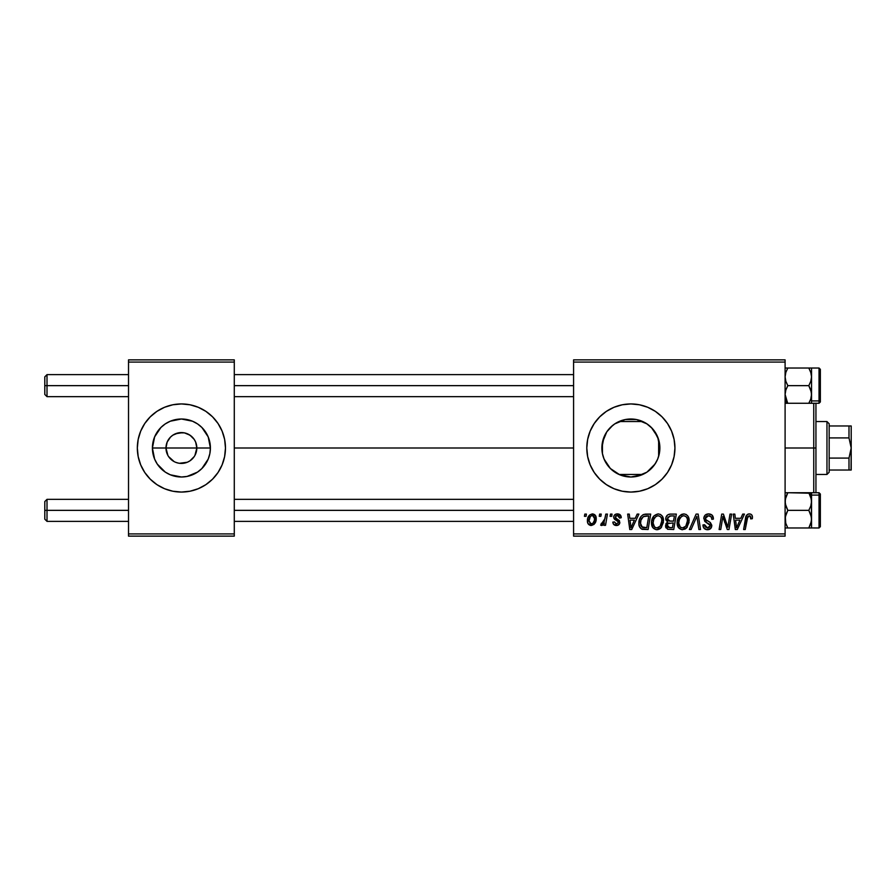 <?xml version="1.0" encoding="UTF-8"?>
<svg xmlns="http://www.w3.org/2000/svg" width="896" height="896" viewBox="0 0 896 896"><rect width="100%" height="100%" fill="white"/><g stroke="black" fill="none" stroke-linecap="round" stroke-linejoin="round"><path stroke-width="1.34" d="M167.899 455.448L165.984 448A15.422 15.422 0 0 0 181.406 463.422A15.422 15.422 0 0 0 196.829 448L210.403 448A28.997 28.997 0 0 1 181.406 476.997A28.997 28.997 0 0 1 152.41 448L196.829 448A15.422 15.422 0 0 1 181.406 463.422A15.422 15.422 0 0 1 165.984 448L167.149 442.098L170.498 437.091L172.838 435.176L178.394 432.869L184.408 432.869L189.974 435.176L194.23 439.432L195.653 442.098L196.829 448L194.914 455.448M176.859 462.739L179.222 463.266M180.13 463.366L187.309 462.246L179.39 463.288M174.093 461.586L168.582 456.568M171.595 459.906L172.838 460.824M169.467 457.766L170.498 458.909M205.89 484.635L212.565 479.158A44.061 44.061 0 0 0 222.107 464.878L224.627 456.602L225.467 448A44.061 44.061 0 0 1 181.406 492.061A44.061 44.061 0 0 1 137.334 448A44.061 44.061 0 0 0 150.226 479.147L156.923 484.635L164.539 488.712L172.805 491.221L181.406 492.061L189.997 491.221L198.262 488.712L205.89 484.635A44.061 44.061 0 0 0 212.542 479.17M150.259 479.17A44.061 44.061 0 0 0 156.901 484.624M156.946 484.658A44.061 44.061 0 0 0 181.373 492.061M181.429 492.061A44.061 44.061 0 0 0 205.867 484.658M659.322 453.566L659.87 448A28.997 28.997 0 0 1 630.874 476.997A28.997 28.997 0 0 1 601.877 448L602.414 453.578M659.142 454.451L659.299 453.701M651.773 468.093L655.771 462.862M630.93 476.997L637.246 476.291L644.482 473.603M614.981 472.248L619.64 474.734M619.92 474.846L620.592 475.115M610.77 468.899L611.486 469.56M603.949 458.774L602.37 453.298L603.792 458.371L606.67 463.96M606.861 464.251L607.734 465.472M603.792 458.371L604.05 459.01M606.413 484.658A44.061 44.061 0 0 0 622.261 491.221L630.874 492.061A44.061 44.061 0 0 0 647.73 488.712L655.357 484.635L662.032 479.158A44.061 44.061 0 0 0 674.934 448A44.061 44.061 0 0 1 630.874 492.061A44.061 44.061 0 0 1 586.802 448A44.061 44.061 0 0 0 599.693 479.136L606.39 484.635L614.006 488.712L622.272 491.221A44.061 44.061 0 0 0 630.851 492.061M599.726 479.181A44.061 44.061 0 0 0 606.368 484.624M630.874 492.061L639.464 491.221L647.741 488.712A44.061 44.061 0 0 0 655.334 484.646M655.368 484.624A44.061 44.061 0 0 0 662.021 479.17M234.282 448L573.586 448L234.282 448M178.394 463.131L175.504 462.246M194.23 456.568L189.974 460.824L187.309 462.246M659.411 442.859L659.411 453.141M659.299 442.299L658.638 439.634L658.638 456.366L658.638 448L659.87 448L659.31 453.656L657.664 459.099L654.976 464.106L646.979 472.114L641.973 474.79L630.874 476.997L619.774 474.79L610.366 468.507L604.083 459.099L602.437 453.656L602.403 442.478M602.403 453.51L602.437 442.344L606.76 431.894L610.366 427.493L614.768 423.886L625.218 419.563L636.53 419.563L646.979 423.886L651.37 427.493L657.664 436.901L659.87 448L659.322 442.434M606.413 463.568L604.632 460.331M609.683 467.79L609.045 467.085M618.419 474.186L615.81 472.774M613.67 471.341L612.662 470.557M626.629 476.683L625.778 476.549M624.042 476.179L621.51 475.44M631.96 476.974L631.21 476.997M646.811 472.226L636.787 476.381M635.88 476.56L631.994 476.974M654.528 464.778L652.646 467.152M658.627 456.378L658.056 458.08M657.294 459.928L656.701 461.171M573.586 536.133L785.098 536.133L785.098 533.926L573.586 533.926L573.586 362.074L785.098 362.074L785.098 533.926L785.098 359.867L573.586 359.867L785.098 359.867L785.098 362.074L573.586 362.074L573.586 359.867L573.586 533.926L785.098 533.926L785.098 536.133L573.586 536.133L573.586 533.926L573.586 536.133M610.445 514.102L610.064 516.298L611.71 516.298L612.046 514.102L610.445 514.102L610.064 516.298L611.71 516.298L612.046 514.102L610.445 514.102M599.626 514.102L599.256 516.298L600.891 516.298L601.227 514.102L599.626 514.102L599.256 516.298L600.891 516.298L601.227 514.102L599.626 514.102M658.224 513.901L654.102 515.749L651.594 521.315L652.714 527.498L656.219 529.693L659.389 529.099L660.968 527.89L663.41 522.39L662.402 516.309L660.509 514.461L658.224 513.901C653.71 514.965 651.47 517.955 651.504 522.85C651.392 526.758 653.173 529.054 656.824 529.726L661.405 527.397L663.522 520.565C663.544 516.768 661.774 514.55 658.224 513.901M637.157 514.102L635.264 518.302L629.787 518.302L629.272 514.102L627.659 514.102L629.776 529.525L631.725 529.525L638.893 514.102L637.157 514.102L635.264 518.302L629.787 518.302L629.272 514.102L627.659 514.102L629.776 529.525L631.725 529.525L638.893 514.102L637.157 514.102M670.163 514.102L667.621 514.942L666.042 517.115L665.829 519.87L667.643 522.01L666.019 523.555L665.627 526.859L667.643 529.267L673.736 529.525L676.334 514.102L670.163 514.102C667.397 514.45 665.918 516.051 665.728 518.896L667.643 522.01L665.526 525.773L667.643 529.267L673.736 529.525L676.334 514.102L670.163 514.102M696.102 514.102L689.36 529.525L691.096 529.525L696.875 516.298L698.891 529.525L700.515 529.525L698.152 514.102L696.102 514.102L689.36 529.525L691.096 529.525L696.875 516.298L698.891 529.525L700.515 529.525L698.152 514.102L696.102 514.102M752.45 517.294L752.058 515.379L750.602 514.102L748.507 513.979L746.581 515.256L743.613 529.525L745.237 529.525L747.869 516.275L750.187 516.006L750.702 518.907L752.315 518.706L752.45 517.294M730.005 514.102L727.854 527.162L723.408 514.102L721.717 514.102L719.107 529.525L720.742 529.525L722.882 516.432L727.294 529.525L728.986 529.525L731.618 514.102L730.005 514.102L727.854 527.162L723.408 514.102L721.717 514.102L719.107 529.525L720.742 529.525L722.882 516.432L727.294 529.525L728.986 529.525L731.618 514.102L730.005 514.102M662.032 479.158L667.509 472.483L671.586 464.867L674.094 456.602L674.934 448L674.094 439.398L671.586 431.133L667.509 423.517L662.032 416.842L655.357 411.365L647.741 407.288L639.464 404.779L630.874 403.939L622.272 404.779L614.006 407.288L606.39 411.365L599.715 416.842L594.238 423.517L590.162 431.133L587.653 439.398L586.802 448L587.653 456.602L590.162 464.867L594.238 472.483L599.715 479.158M742.717 514.102L740.824 518.302L735.347 518.302L734.832 514.102L733.219 514.102L735.325 529.525L737.285 529.525L744.453 514.102L742.717 514.102L740.824 518.302L735.347 518.302L734.832 514.102L733.219 514.102L735.325 529.525L737.285 529.525L744.453 514.102L742.717 514.102M708.624 513.901L705.197 515.11L703.797 517.966L704.771 521.382L710.158 525.336L709.374 527.408L707.246 527.912L705.051 526.736L704.581 524.754L702.979 524.91L703.696 527.789L706.586 529.659L710.573 528.651L711.76 525.134L710.371 522.57L705.802 519.635L705.634 517.182L706.854 516.029L709.341 515.771L711.278 516.858L711.794 519.31L713.395 519.12L712.298 515.301L708.624 513.901C705.678 514.024 704.066 515.536 703.786 518.426L706.821 522.738L709.587 524.35L710.192 525.728L707.526 527.923L704.581 524.754L702.968 525.258C703.181 528.058 704.682 529.547 707.482 529.726C710.147 529.637 711.592 528.27 711.794 525.627L709.979 522.256L705.802 519.635L705.387 518.28L708.512 515.704L711.379 517.037L711.794 519.31L713.395 519.12C713.44 515.816 711.85 514.069 708.624 513.901M683.861 513.901L679.739 515.749L677.23 521.315L678.362 527.498L681.856 529.693L685.026 529.099L686.605 527.89L689.046 522.39L688.038 516.309L686.146 514.461L683.861 513.901C679.347 514.965 677.107 517.955 677.141 522.85C677.029 526.758 678.81 529.054 682.472 529.726L687.042 527.397L689.158 520.565C689.181 516.768 687.411 514.55 683.861 513.901M621.253 517.698L619.64 514.427L617.086 513.912L614.813 514.707L613.715 516.454L613.85 518.246L617.982 521.483L618.24 522.726L616.134 524.082L614.443 521.909L612.842 522.11L613.637 524.395L617.467 525.414L619.73 523.286L619.36 520.632L615.44 517.776L615.91 515.715L618.498 515.558L619.651 518.101L621.253 517.698C621.152 515.256 619.875 513.99 617.434 513.901C615.205 513.923 613.95 514.998 613.648 517.149L614.454 519.187L618.094 521.662L618.251 522.57L616.571 524.115L614.443 521.909L612.842 522.11C613.032 524.328 614.253 525.459 616.493 525.515C618.554 525.426 619.674 524.362 619.853 522.323L615.25 517.026L617.355 515.301L619.651 518.101L621.253 517.698M646.139 514.102L643.048 514.718L641.054 516.41L639.341 519.814L638.915 524.149L639.576 526.882L641.413 528.954L648.099 529.525L650.698 514.102L643.664 514.472C640.382 516.365 638.792 519.277 638.882 523.208C638.691 526.086 639.822 528.125 642.286 529.323L648.099 529.525L650.698 514.102L646.139 514.102M592.402 513.901L589.635 514.998L587.675 518.482L587.843 523.298L590.307 525.426L594.014 524.429L595.963 520.789L595.728 515.962L592.402 513.901C588.974 514.752 587.306 517.07 587.406 520.822C587.339 523.544 588.582 525.101 591.147 525.515C594.675 524.664 596.366 522.278 596.221 518.37C596.21 515.726 594.944 514.237 592.402 513.901M605.808 514.102L604.195 521.618L602.806 523.477L601.261 523.354L601.149 525.381L602.605 525.224L604.318 522.995L603.915 525.314L605.539 525.314L607.432 514.102L605.808 514.102L604.99 518.582L600.622 525.112L601.72 525.515L604.318 522.995L603.915 525.314L605.539 525.314L607.432 514.102L605.808 514.102M584.808 514.102L584.427 516.298L586.074 516.298L586.41 514.102L584.808 514.102L584.427 516.298L586.074 516.298L586.41 514.102L584.808 514.102M655.76 433.115L657.294 436.05M658.067 437.931L658.627 439.622M652.635 428.848L654.517 431.222M648.726 425.152L650.989 427.112M636.765 419.608L646.8 423.774M642.051 421.243L644.459 422.386M631.938 419.026L635.914 419.451M625.755 419.462L630.246 419.014M620.581 420.896L624.053 419.821M615.798 423.237L618.419 421.814M614.69 423.942L613.693 424.648M607.734 430.517L609.694 428.198M611.486 426.44L612.662 425.443M604.632 435.646L606.424 432.421M659.142 441.549L658.638 439.634L658.638 448L659.87 448A28.997 28.997 0 0 0 630.874 419.003A28.997 28.997 0 0 0 601.877 448L603.96 437.226M196.829 448L165.984 448A15.422 15.422 0 0 1 181.406 432.578A15.422 15.422 0 0 1 196.829 448A15.422 15.422 0 0 0 181.406 432.578A15.422 15.422 0 0 0 165.984 448L152.41 448L154.616 436.901L160.899 427.493L165.29 423.886L170.307 421.21L181.406 419.003L192.494 421.21L197.512 423.886L201.902 427.493L208.197 436.901L210.403 448L209.843 453.656L208.197 459.099L201.902 468.507L197.512 472.114L187.062 476.437L181.406 476.997L170.307 474.79L165.29 472.114L157.293 464.106L154.616 459.099L152.41 448A28.997 28.997 0 0 1 181.406 419.003A28.997 28.997 0 0 1 210.403 448L196.829 448M128.52 536.133L234.282 536.133L234.282 533.926L128.52 533.926L128.52 362.074L234.282 362.074L234.282 533.926L234.282 359.867L128.52 359.867L234.282 359.867L234.282 362.074L128.52 362.074L128.52 359.867L128.52 533.926L234.282 533.926L234.282 536.133L128.52 536.133L128.52 533.926L128.52 536.133M137.334 448A44.061 44.061 0 0 1 181.406 403.939A44.061 44.061 0 0 1 225.467 448L224.627 439.398L222.118 431.133L218.042 423.517L212.565 416.842L205.89 411.365L198.262 407.288L189.997 404.779L181.406 403.939L172.805 404.779L164.539 407.288L156.923 411.365L150.248 416.842L144.76 423.517L140.694 431.133L138.186 439.398L137.334 448L138.186 456.602L140.694 464.867L144.76 472.483L150.248 479.158M212.565 479.158L218.042 472.483L222.118 464.867M599.693 416.864A44.061 44.061 0 0 0 586.802 448A44.061 44.061 0 0 1 630.874 403.939A44.061 44.061 0 0 1 674.934 448A44.061 44.061 0 0 0 662.043 416.853M662.021 416.83A44.061 44.061 0 0 0 655.368 411.376M655.334 411.354A44.061 44.061 0 0 0 630.896 403.939M630.851 403.939A44.061 44.061 0 0 0 606.413 411.342M606.368 411.376A44.061 44.061 0 0 0 599.726 416.819M622.272 404.779L614.006 407.288M614.006 488.712L622.272 491.221M612.674 425.432L606.861 431.749M606.67 432.04L606.066 432.992M625.094 419.586L619.92 421.154M619.662 421.266L616.829 422.632M630.773 419.003L625.33 419.541M652.366 428.534L646.643 423.662M658.638 439.634L653.968 430.472M225.467 448A44.061 44.061 0 0 0 212.576 416.853M212.542 416.83A44.061 44.061 0 0 0 205.912 411.376M205.867 411.342A44.061 44.061 0 0 0 181.429 403.939M181.373 403.939A44.061 44.061 0 0 0 156.946 411.342M156.901 411.376A44.061 44.061 0 0 0 150.259 416.83M150.226 416.853A44.061 44.061 0 0 0 140.694 431.122M224.627 439.398L222.118 431.133M138.186 456.602L140.694 464.867M168.582 439.432L167.899 440.552M182.672 432.634L175.504 433.754M185.954 433.261L183.59 432.734M191.206 436.094L187.309 433.754M193.334 438.234L192.304 437.091M194.914 440.552L194.23 439.432M723.71 519.456L723.901 520.072M724.427 521.595L724.808 522.648M736.12 523.992L735.571 520.106L739.939 520.106L736.534 527.834L735.571 520.106L739.939 520.106L736.534 527.834L736.366 525.907M752.315 518.706L752.45 517.306C752.45 515.166 751.397 514.035 749.302 513.901C746.973 514.27 745.718 515.715 745.528 518.213L743.613 529.525L745.237 529.525L747.085 518.605L749.19 515.704L750.848 517.563L750.702 518.907L752.371 518.358M748.507 513.979L747.768 514.237M750.758 516.869L750.848 517.563M708.232 523.499L708.926 523.902M708.053 521.136L707.448 520.822M706.866 520.475L706.294 520.094M705.802 519.635L705.477 518.997M695.934 518.582L696.55 517.093M682.338 514.125L680.938 514.774M677.23 521.315L677.163 522.077M677.152 523.466L677.197 524.07M684.342 527.43L682.091 527.89L680.187 526.96L678.742 523.029C678.653 519.176 680.31 516.734 683.749 515.704C686.302 516.186 687.568 517.776 687.557 520.498L685.787 526.21L682.517 527.923C679.941 527.419 678.675 525.784 678.742 523.029L679.403 519.445L681.486 516.499L683.749 515.704L686.067 516.634L687.355 518.806L687.355 522.771L686.022 525.907L683.469 527.8M665.627 526.859L666.008 527.89M670.611 515.917L674.408 515.906L673.534 521.114L670.13 521.114L667.33 518.941L669.827 515.984L674.408 515.906L673.534 521.114L669.11 521.035L667.598 520.184L667.822 517.216L671.014 515.906M668.046 527.498L667.128 525.706L668.013 523.555L673.221 522.917L672.414 527.722L669.67 527.722L667.173 525.112L668.013 523.555L673.221 522.917L672.414 527.722L667.845 527.374M668.595 523.208L669.256 523.018M619.158 516.141L617.355 515.301M616.112 518.459L617.12 519.064M619.046 520.262L619.517 520.901M615.44 525.414L613.883 524.642M616.773 520.666L615.574 519.994M619.954 514.64L621.04 516.186M630.56 523.992L630.011 520.106L634.379 520.106L630.974 527.834L630.011 520.106L634.379 520.106L630.974 527.834L630.806 525.907M645.512 514.114L644.885 514.181M640.674 516.947L639.968 518.213M644.448 527.722L642.421 527.464L640.483 523.309C640.394 518.762 642.466 516.298 646.71 515.906L648.771 515.906L646.778 527.722L641.446 526.747L640.506 523.914L640.931 520.195L643.294 516.645L648.771 515.906L646.778 527.722L643.933 527.71M653.587 516.342L653.15 516.97M657.496 529.682L658.146 529.57M659.389 529.099L660.486 528.349M658.706 527.43L656.454 527.89L654.539 526.96L653.106 523.029C653.005 519.176 654.674 516.734 658.112 515.704C660.666 516.186 661.931 517.776 661.92 520.498L660.15 526.21L656.88 527.923C654.304 527.419 653.038 525.784 653.106 523.029L653.755 519.445L655.85 516.499L658.112 515.704L660.43 516.634L661.718 518.806L661.718 522.771L660.386 525.907L657.821 527.8M596.019 516.734L595.728 515.962M587.474 519.646L587.429 520.24M590.419 523.936L589.008 520.834L590.352 516.466L592.39 515.301L594.619 518.538C594.776 521.371 593.634 523.23 591.214 524.115L589.008 520.834C588.918 518.078 590.038 516.23 592.39 515.301L594.418 516.981L594.44 520.318L592.85 523.466L590.173 523.79M603.299 524.586L603.848 523.824M679.202 525.56L678.933 524.742M640.842 525.706L640.674 525.123M643.294 516.645L644.37 516.163M653.565 525.56L653.296 524.742M47.006 385.65L47.006 374.629L47.006 385.65L128.52 385.65L47.006 385.65L47.006 396.659L47.006 385.65L44.8 385.65L47.006 385.65M44.8 376.835L44.8 394.464L44.8 376.835L47.006 374.629L128.52 374.629M234.282 385.65L573.586 385.65L234.282 385.65M47.006 510.35L44.8 510.35L44.8 519.165L44.8 501.536L44.8 510.35L47.006 510.35L47.006 521.371L47.006 510.35L128.52 510.35L47.006 510.35L47.006 499.341L47.006 510.35M573.586 510.35L234.282 510.35L573.586 510.35M785.299 403.278L808.808 403.278L785.098 403.278L787.83 403.278L785.098 400.915L787.83 403.278L785.87 399.022L785.098 394.464L785.859 389.939L787.83 385.65L808.808 385.65L810.768 389.906L811.541 394.464L810.779 398.989L808.808 403.278L810.779 399L808.808 403.278L811.541 403.278L810.779 403.278L811.541 403.278L811.541 400.915L819.034 400.915A1.322 1.142 0 0 0 820.355 399.762L820.355 369.499M810.869 372.568L811.541 376.835L811.541 368.021L785.098 368.021L787.83 368.021L785.87 372.288L787.83 368.021L808.808 368.021L810.779 372.299L811.541 376.835L811.541 394.464L811.541 376.835L810.779 381.371L808.808 385.65L787.83 385.65L785.859 381.36L785.098 376.835L785.859 372.299L787.83 368.021L785.859 372.299L785.098 376.835L785.859 381.36L787.83 385.65L785.859 389.939L785.098 394.464L787.55 402.797M819.034 368.189L819.034 400.915L819.034 368.021L820.355 369.342M811.541 394.464L811.541 376.835L810.779 381.371L808.808 385.65L811.339 392.146L811.541 403.278L819.034 403.278L819.034 400.915L811.541 400.915L811.541 394.464L810.779 398.989M811.541 393.445L811.541 396.379M820.355 369.376L820.355 401.912M820.355 399.762A1.322 1.142 180 0 1 819.034 400.915M809.67 401.666L808.808 403.278L810.779 403.278M808.819 368.032L810.992 372.982M811.541 376.835L811.541 368.021L819.034 368.021M811.339 374.517L811.16 373.654M785.299 368.021L785.859 368.021M785.299 527.979L808.808 527.979L811.339 521.472L808.808 527.979L811.541 527.979L810.779 527.979L811.541 527.979L811.541 519.165L810.779 523.712L808.808 527.979L787.83 527.979L785.859 523.701L785.098 519.165L785.859 514.629L787.83 510.35L785.299 503.854L785.299 499.251L787.83 492.722L808.808 492.722L810.768 496.978L811.541 501.536L811.541 495.085L808.808 492.722L811.339 499.218L811.541 519.165L811.541 501.536L810.779 506.061L808.808 510.35L787.83 510.35L808.808 510.35L810.779 514.64L811.541 519.165L811.541 492.722L810.779 492.722L819.034 492.722L820.355 494.043M820.355 526.501L820.355 496.238A1.322 1.142 180 0 0 819.034 495.085L819.034 527.811M811.541 527.374L811.541 527.946L819.034 527.979L819.034 495.085L811.541 495.085L819.034 495.085L819.034 492.722M785.299 492.722L787.83 492.722L785.658 497.683M809.088 493.203L787.83 492.722L786.968 494.334M811.541 499.621L811.541 502.555M811.541 501.536L810.779 506.061L808.808 510.35L811.339 516.869L811.541 527.834M820.355 494.189L820.355 526.624M819.034 495.085A1.322 1.142 0 0 1 820.355 496.238M811.194 522.211L811.541 519.165M811.541 527.979L808.808 527.979L810.925 523.242M811.541 492.722L811.541 495.085L808.808 492.722L811.339 492.722M785.77 523.432L785.299 516.869L787.83 510.35L785.87 506.094L785.098 501.536L785.859 497.011L787.83 492.722L785.87 492.722M787.819 527.968L785.658 523.018M811.35 527.979L810.779 527.979M813.747 448L815.942 448L815.942 403.278L815.942 492.722L815.942 448L813.747 448L813.747 403.278L813.747 448L785.098 448L813.747 448L813.747 492.722L813.747 448M826.963 421.557L829.17 423.763L829.17 425.97L829.17 423.763L826.963 421.557L815.942 421.557L826.963 421.557L826.963 474.443L815.942 474.443L826.963 474.443L826.963 421.557M829.17 472.237L826.963 474.443L829.17 472.237L829.17 470.03L829.17 472.237M618.968 421.557L642.779 421.557L618.968 421.557M642.779 474.443L618.968 474.443L642.779 474.443M851.043 470.03L851.2 448L848.994 437.909L848.994 425.97L851.2 425.97L851.2 448L851.2 425.97L848.994 425.97L848.994 437.909L829.17 437.909L829.17 458.091L829.17 425.97L829.17 437.909L848.994 437.909L851.2 448L848.994 458.091L829.17 458.091L829.17 470.03L829.17 458.091L848.994 458.091L848.994 470.03L851.2 470.03L848.994 470.03L848.994 458.091L851.2 448L851.2 470.03L829.17 470.03L848.994 470.03M848.994 425.97L829.17 425.97L848.994 425.97M234.282 374.629L573.586 374.629M44.8 394.464L47.006 396.659L128.52 396.659M234.282 396.659L573.586 396.659M128.52 521.371L47.006 521.371L44.8 519.165M573.586 521.371L234.282 521.371M573.586 499.341L234.282 499.341M128.52 499.341L47.006 499.341L44.8 501.536M819.034 403.278L820.355 401.957M819.034 527.979L820.355 526.658"/></g></svg>
